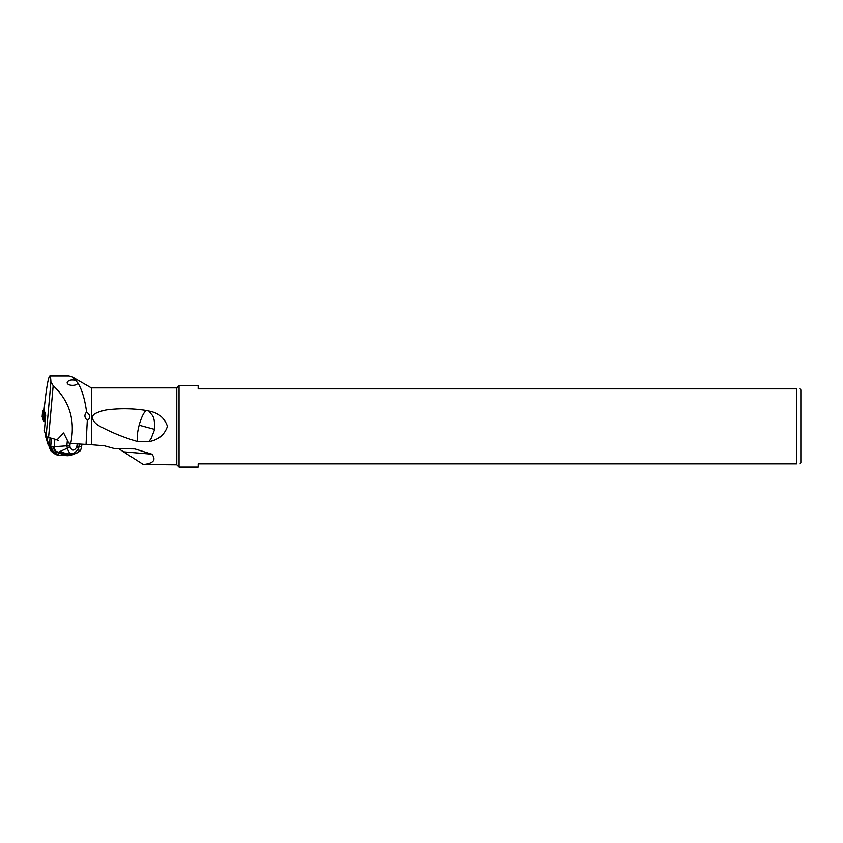<?xml version="1.0" encoding="UTF-8"?>
<svg xmlns="http://www.w3.org/2000/svg" width="843" height="843" viewBox="0 0 843 843"><rect width="100%" height="100%" fill="white"/><g stroke="black" fill="none" stroke-linecap="round" stroke-linejoin="round"><path stroke-width="1.26" d="M799.786 463.85L800.85 462.775L800.85 389.93L799.786 388.855M796.582 388.855L796.582 463.85C800.787 463.85 800.787 463.85 796.582 463.85L198.158 463.85L198.158 467.054L179.032 467.054L179.032 385.651L198.158 385.651L198.158 388.855L796.582 388.855C800.787 388.855 800.787 388.855 796.582 388.855M72.287 376.895L91.339 387.896L91.339 444.735L104.279 445.789L114.606 448.624L134.785 448.919L151.909 454.198C156.355 459.983 153.489 463.429 143.331 464.525L176.788 464.809L176.788 387.896L179.032 385.651M148.853 441.648C158.326 439.993 164.522 434.893 167.441 426.358C164.522 417.812 158.326 412.712 148.853 411.057L151.192 414.039C153.679 416.337 154.743 420.436 154.395 426.358L154.659 429.372L151.108 438.518L148.853 441.648M148.853 441.658L137.852 441.627C124.775 437.886 112.182 432.807 100.085 426.358C95.565 424.282 88.599 417.433 95.154 413.586C100.349 411.068 105.891 409.645 111.782 409.329C123.268 408.286 134.711 408.655 146.124 410.446L148.853 411.047M118.536 448.624L143.331 464.525M48.578 437.475L57.082 439.793L63.636 432.975L68.694 442.975L70.717 443.523C75.47 420.351 69.621 401.057 53.172 385.662L50.917 381.995C50.738 378.001 50.38 375.989 49.832 375.946C48.23 377.2 46.302 388.539 44.057 409.951L45.722 415.114L44.373 430.878L46.112 436.274A10.685 1.665 5.1 0 0 48.578 437.475L53.172 385.662M91.339 444.735L70.717 443.523M86.018 444.809L87.303 420.372C84.363 417.612 84.131 414.83 86.597 412.027C84.869 399.234 81.94 389.508 77.819 382.87L72.277 376.905L69.052 375.978M77.819 382.87C77.103 386.515 66.502 385.957 67.208 382.364L67.208 382.322M67.208 382.364C68.431 380.056 71.392 379.413 76.112 380.425M87.303 420.372C90.781 418.054 90.549 415.272 86.597 412.027M137.852 441.606C136.777 438.307 137.209 432.838 139.137 425.209L154.659 429.372M139.116 425.199C141.224 417.759 143.552 412.838 146.102 410.436M77.219 444.071L76.724 447.064L78.41 448.508C79.316 450.626 79.084 452.038 77.704 452.723C78.957 452.196 69.569 455.884 62.74 452.343L58.494 452.175L67.324 448.202C69.632 455.663 73.33 455.768 78.41 448.508L79.295 446.168L81.613 447.011C80.19 451.658 80.78 450.204 77.661 452.744M58.409 440.32L58.262 440.309A21.36 3.33 -174.9 0 1 55.406 439.34M76.724 447.064C74.131 451.153 71.908 451.089 70.043 446.874L67.324 448.202L66.871 445.821L54.184 446.748A25.29 9.062 91.6 0 1 53.594 446.906A25.933 9.294 91.6 0 1 53.425 446.927A57.672 20.654 91.6 0 1 50.991 446.822L49.294 446.073L47.493 440.615L47.788 437.232M77.767 452.659L75.406 453.239M58.494 452.175L57.071 452.417A30.843 11.043 -88.4 0 1 56.576 452.533A6.407 5.964 -99.6 0 1 53.594 446.906M45.606 435.905L47.493 440.615L47.672 443.534L45.606 435.905M48.083 444.461A6.407 4.879 -22.3 0 1 47.977 444.219A6.407 4.879 -22.3 0 1 47.851 441.584A6.407 4.879 157.7 0 0 47.967 444.208L47.882 443.987M49.379 447.717L48.199 442.607M51.444 438.255L50.685 446.758A6.407 5.964 103.7 0 0 53.225 452.259L51.075 451.068L49.389 447.865L50.022 437.865M65.775 455.441L58.388 455.104L52.782 452.133A6.407 6.122 100.8 0 1 50.201 446.6A6.407 6.122 -79.3 0 0 52.814 452.143L58.388 455.104M56.576 452.533A31.486 11.275 -88.4 0 1 56.365 452.554L55.712 452.691L56.175 454.008L58.272 455.062M53.225 452.259L55.438 453.018M57.313 452.354A6.407 5.933 -109.4 0 1 54.184 446.748L54.858 439.192M42.15 416.663L43.657 421.374L45.164 421.921M45.68 416.073L44.173 415.525L42.666 410.857L42.15 416.705L43.046 410.71M42.993 410.783L44.879 415.789L45.617 414.925L44.089 410.035M45.691 416.02L44.879 415.789M123.868 451.859L151.909 454.198M50.917 381.995L46.112 436.274M74.584 454.166L74.584 454.166A8.778 1.37 -174.9 0 1 66.534 454.482A8.778 1.37 -174.9 0 1 57.967 452.849A8.778 1.37 -174.9 0 1 57.661 452.67L65.923 455.452C67.113 456.052 70.001 455.62 74.584 454.166L75.248 453.344A9.083 1.412 -174.9 0 1 67.746 454.071A9.083 1.412 -174.9 0 1 57.724 452.301A9.083 1.412 -174.9 0 1 57.682 452.28M79.463 444.261L79.295 446.168A4.268 0.664 5.1 0 1 77.029 446.284M70.043 446.874L69.885 446.073A4.268 0.664 5.1 0 1 66.871 445.821L67.356 440.331M69.885 446.073L70.127 443.365M48.272 444.935L47.967 444.208M48.167 444.704L48.019 442.08M49.326 447.475L49.263 445.863M49.347 447.601L49.273 445.958M49.315 447.422L51.349 451.363C56.955 455.852 56.618 454.556 59.927 455.526L51.602 451.574L49.4 446.242M50.991 446.822L53.594 452.364L56.175 454.008M56.365 452.554L53.425 446.927M47.619 440.942L47.672 443.534M44.711 415.799L44.194 421.637M44.173 415.525L43.657 421.374M45.311 414.767L44.384 415.546M43.804 410.098L42.877 410.878M176.788 464.809L179.032 467.054M134.785 448.929L133.784 448.845M69.052 375.946L49.832 375.946M91.339 387.896L176.788 387.896M57.155 451.743L57.661 452.67M81.834 444.461L81.613 446.99M45.575 437.032L45.691 434.967M59.927 455.526L60.854 455.631M43.815 410.077L42.898 410.826"/></g></svg>
